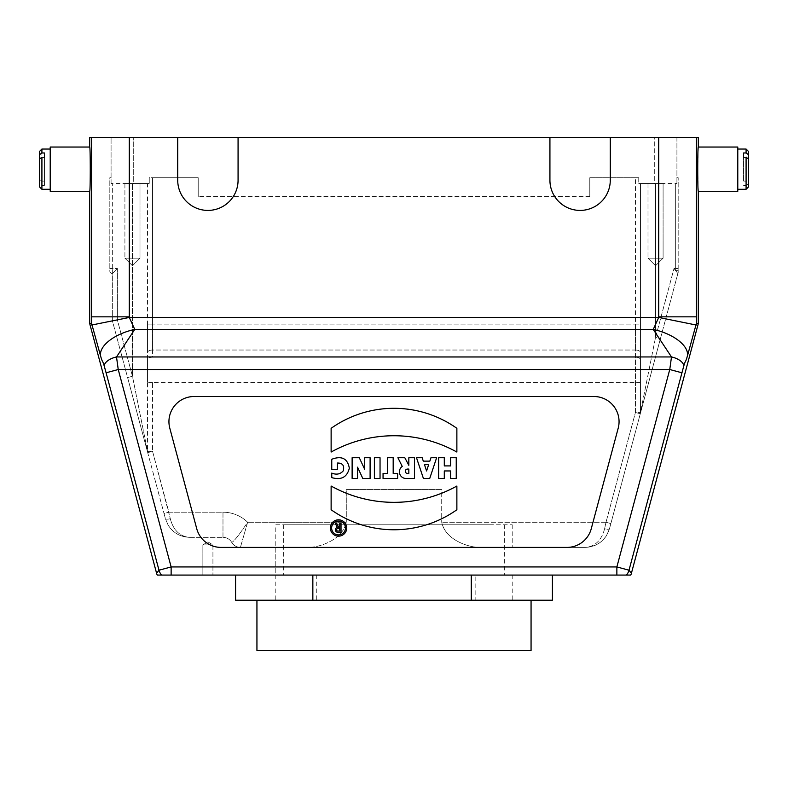 <?xml version="1.0" encoding="UTF-8"?>
<svg xmlns="http://www.w3.org/2000/svg" width="788" height="788" viewBox="0 0 788 788"><rect width="100%" height="100%" fill="white"/><g stroke="black" fill="none" stroke-linecap="round" stroke-linejoin="round"><path stroke-width="0.59" stroke-dasharray="3.94 2.96" d="M471.263 575.073L312.846 575.073M157.226 575.073L630.774 575.073M202.871 575.073L212.927 575.073L202.871 575.073L212.927 575.073L202.871 575.073L202.871 544.892L212.927 544.892L202.871 544.892L212.927 544.892L202.871 544.892L207.894 541.868L202.871 544.892L202.871 575.073M275.8 524.778L512.2 524.778L275.8 524.778L275.8 575.073L512.2 575.073L275.8 575.073L512.2 575.073L275.8 575.073L512.2 575.073L275.8 575.073L275.8 547.404L309.832 547.404L275.8 547.404M640.457 183.506L676.922 183.506L638.753 183.506L640.457 183.506L640.457 412.479A5.033 5.033 0 0 1 640.289 413.779L610.867 523.557L640.289 413.779A5.033 5.033 0 0 0 640.457 412.479L655.547 337.392L640.457 412.479L640.457 183.506M654.296 183.506L638.753 183.506L654.296 183.506L654.296 137.476L676.922 137.476L111.078 137.476L654.296 137.476L654.296 183.506M663.092 183.506L648.002 183.506L663.092 183.506L648.002 183.506L663.092 183.506L663.092 258.198L648.002 258.198L663.092 258.198L648.002 258.198L663.092 258.198L663.092 183.506M147.543 183.506L111.078 183.506L149.247 183.506L147.543 183.506L147.543 451.337A5.033 5.033 0 0 0 147.711 452.647L164.022 513.5L147.711 452.647A5.033 5.033 0 0 1 147.543 451.337A5.033 5.033 0 0 0 147.711 452.647L127.597 377.56L147.711 452.647L152.567 451.337L170.277 518.711C173.409 530.363 179.891 536.579 189.711 537.347C180.373 537.032 173.173 532.954 168.12 525.094L165.411 518.711L168.12 525.094C173.173 532.954 180.373 537.032 189.711 537.347L222.984 537.347L189.711 537.347C179.891 536.579 173.409 530.363 170.277 518.711A5.033 1.261 -15 0 1 165.411 518.711A5.033 1.261 -15 0 0 170.277 518.711L168.878 512.2L164.022 513.5L165.411 518.711L164.022 513.5L168.878 512.2L222.984 512.2L222.984 537.347A10.057 10.057 0 0 1 231.702 542.38A10.057 10.057 0 0 0 240.409 547.404L309.832 547.404L240.409 547.404L247.629 522.257C238.931 535.18 233.622 541.888 231.702 542.38C233.622 541.888 238.931 535.18 247.629 522.257L240.409 547.404A10.057 10.057 0 0 1 231.702 542.38A10.057 10.057 0 0 0 222.984 537.347A10.057 10.057 0 0 1 231.702 542.38A10.057 10.057 0 0 0 240.409 547.404A10.057 10.057 0 0 1 231.702 542.38A10.057 10.057 0 0 0 222.984 537.347L222.984 512.2L168.878 512.2L152.567 451.337L147.711 452.647A5.033 5.033 0 0 1 147.543 451.337L132.453 376.26L127.597 377.56L112.329 320.608L112.329 273.534A2.512 2.512 0 0 1 109.818 271.023L109.818 177.724L111.078 177.724L109.818 177.724L109.818 271.023A2.512 2.512 0 0 0 112.329 273.534L112.329 320.608L127.597 377.56L132.453 376.26L147.543 451.337L147.543 183.506M133.704 183.506L149.247 183.506L133.704 183.506L133.704 137.476L133.704 183.506M139.998 183.506L124.908 183.506L139.998 183.506L124.908 183.506L139.998 183.506L139.998 258.198L124.908 258.198L139.998 258.198L124.908 258.198L139.998 258.198L139.998 183.506M676.922 177.724L678.182 177.724L676.922 177.724L676.922 183.506L676.922 177.724M198.212 196.576L198.212 177.724L149.247 177.724L149.247 183.506L149.247 177.724L198.212 177.724L152.567 177.724L152.567 324.883L152.567 177.724L198.212 177.724L198.212 196.576L198.212 177.724L198.212 196.576L589.788 196.576L589.788 177.724L589.788 196.576L198.212 196.576M638.753 177.724L635.433 177.724L638.753 177.724L638.753 183.506L638.753 177.724L589.788 177.724L638.753 177.724M111.078 183.506L111.078 137.476L111.078 183.506M677.867 273.534L675.671 270.678L675.671 268.511L678.182 268.511L678.182 177.724L678.182 269.594L678.182 268.511L675.671 268.511L675.671 183.506L675.671 270.678A2.512 1.084 0 0 0 678.182 269.594L678.182 272.313A2.512 2.512 0 0 1 677.867 273.534L675.671 270.678A2.512 1.084 180 0 0 678.182 269.594L678.182 272.313A2.512 2.512 0 0 1 677.867 273.534L660.403 338.692L655.547 337.392L655.547 183.506L655.547 337.392L674.006 268.511L655.547 337.392L660.403 338.692L640.289 413.779L677.867 273.534A2.512 2.512 0 0 0 678.182 272.313M635.433 177.724L589.788 177.724L589.788 196.576L589.788 177.724L635.433 177.724L635.433 324.883L640.457 324.883L635.433 324.883L635.433 177.724M604.613 528.768C601.48 540.43 595.009 546.636 585.188 547.404C597.462 546.636 605.558 540.43 609.479 528.768L606.77 535.16C601.717 543.011 594.516 547.099 585.188 547.404L478.168 547.404C466.693 546.705 445.269 539.425 441.713 522.257C445.269 539.425 466.693 546.705 478.168 547.404L585.188 547.404C595.009 546.636 601.48 540.43 604.613 528.768A5.033 1.261 15 0 0 609.479 528.768A5.033 1.261 15 0 1 604.613 528.768L606.011 522.257L604.613 528.768M309.832 547.404C321.307 546.705 342.731 539.425 346.287 522.257C342.731 539.425 321.307 546.705 309.832 547.404M331.63 527.99A6.915 6.915 0 0 0 342.002 533.978A6.915 6.915 0 0 0 342.002 522.001A6.915 6.915 0 0 0 331.63 527.99M335.363 523.528L337.284 527.369A2.512 2.512 0 0 0 337.885 532.324L341.027 532.324L341.027 523.528L339.766 523.528L339.766 527.3L338.653 527.3L336.771 523.528L335.363 523.528M169.794 428.17L196.754 528.768A25.147 25.147 0 0 0 221.044 547.404L566.956 547.404A25.147 25.147 0 0 0 591.246 528.768L618.206 428.17A25.147 25.147 0 0 0 593.916 396.512L194.084 396.512A25.147 25.147 0 0 0 169.794 428.17L196.754 528.768A25.147 25.147 0 0 0 221.044 547.404L566.956 547.404A25.147 25.147 0 0 0 591.246 528.768L618.206 428.17A25.147 25.147 0 0 0 593.916 396.512L194.084 396.512A25.147 25.147 0 0 0 169.794 428.17A25.147 25.147 0 0 1 194.084 396.512L593.916 396.512A25.147 25.147 0 0 1 618.206 428.17L591.246 528.768A25.147 25.147 0 0 1 566.956 547.404L221.044 547.404A25.147 25.147 0 0 1 196.754 528.768L169.794 428.17M423.294 461.138L429.834 461.138L430.967 457.739L436.631 457.739L429.716 478.493L423.422 478.493L416.507 457.739L422.171 457.739L423.294 461.138M359.298 457.739L364.706 469.333L364.706 457.739L370.104 457.739L370.104 478.493L362.815 478.493L357.535 467.176L357.535 478.493L352.128 478.493L352.128 457.739L359.298 457.739M380.043 478.493L374.389 478.493L374.389 457.739L380.043 457.739L380.043 478.493M450.588 465.915L450.588 457.739L456.242 457.739L456.242 478.493L450.588 478.493L450.588 470.948L444.294 470.948L444.294 478.493L438.64 478.493L438.64 457.739L444.294 457.739L444.294 465.915L450.588 465.915M408.588 465.284L408.834 457.739L414.498 457.739L414.498 478.493L406.047 478.493A6.639 6.639 0 0 1 402.235 466.417L397.901 457.739L404.815 457.739L408.588 465.284M456.873 452.046A129.39 129.39 0 0 0 331.127 452.046L331.127 428.317A108.774 108.774 0 0 1 456.873 428.317L456.873 452.046M330.369 527.99A8.176 8.176 0 0 0 342.632 535.072A8.176 8.176 0 0 0 342.632 520.907A8.176 8.176 0 0 0 330.369 527.99M331.127 486.038L331.127 509.757A108.774 108.774 0 0 0 456.873 509.757L456.873 486.038A129.39 129.39 0 0 1 331.127 486.038M331.758 473.096L331.758 477.617C341.273 480.335 347.134 477.183 349.33 468.171C347.587 458.508 341.726 455.543 331.758 459.266L331.758 469.323L337.412 469.323L337.412 463.039C342.632 462.98 344.573 465.58 343.243 470.86C340.278 474.248 336.446 474.997 331.758 473.096M383.057 473.46L387.529 473.46L387.529 457.739L393.182 457.739L393.182 473.46L397.644 473.46L397.644 478.493L383.057 478.493L383.057 473.46M89.694 323.582L91.575 323.336M89.694 191.297C90.443 192.371 90.443 145.967 89.694 147.041M89.694 137.476L91.566 137.476L91.566 316.845L129.281 316.845M696.415 324.951L696.434 137.476L698.306 137.476M698.306 147.041L697.725 169.164L698.306 191.297M698.306 323.582L696.425 323.336M631.395 573.3L629.011 570.197L683.639 366.489C685.747 359.052 685.235 363.642 687.343 356.215L695.577 326.537M92.009 324.971L100.657 356.215C102.765 363.642 102.253 359.052 104.361 366.489A12.578 6.107 164.2 0 1 116.506 356.954L134.758 329.423L129.281 317.456L92.019 324.971M696.434 137.476L610.276 137.476L610.276 180.235A30.18 30.18 0 0 1 580.106 210.416A30.18 30.18 0 0 1 549.925 180.235A30.18 30.18 0 0 0 580.106 210.416A30.18 30.18 0 0 0 610.276 180.235A30.18 30.18 0 0 1 580.106 210.416A30.18 30.18 0 0 1 549.925 180.235L549.925 137.476L549.925 180.235L549.925 137.476L238.074 137.476L238.074 180.235L238.074 137.476L177.724 137.476L177.724 180.235A30.18 30.18 0 0 0 207.894 210.416A30.18 30.18 0 0 0 238.074 180.235A30.18 30.18 0 0 1 207.894 210.416A30.18 30.18 0 0 1 177.724 180.235L177.724 137.476L91.566 137.476M695.981 324.971L658.719 317.456L129.281 317.456L129.281 137.476M658.719 137.476L658.719 317.456L653.242 329.423L671.494 356.954L669.761 369.523L616.866 566.946L171.134 566.946L118.239 369.523L116.506 356.954L671.494 356.954A12.578 6.107 15.8 0 1 683.639 366.489M696.434 316.845L658.719 316.845M687.343 356.215A35.312 17.149 15.8 0 0 653.242 329.423L134.758 329.423A35.312 17.149 164.2 0 0 100.657 356.215M681.906 372.783L669.761 369.523L118.239 369.523L106.094 372.783L158.989 570.197A12.578 12.569 -142.5 0 0 161.55 575.073M616.866 575.073L616.866 566.946L629.011 570.197A12.578 12.569 -37.5 0 1 626.45 575.073M426.564 470.948L424.476 464.664L428.662 464.664L426.564 470.948M407.514 473.46L408.834 473.46L408.834 469.057L407.514 469.057A2.197 2.197 0 0 0 405.318 471.263A2.197 2.197 0 0 0 407.514 473.46M337.885 531.073A1.261 1.261 0 0 1 336.624 529.812A1.261 1.261 0 0 1 337.885 528.551L339.766 528.551L339.766 531.073L337.885 531.073M238.074 137.476L238.074 180.235A30.18 30.18 0 0 1 207.894 210.416A30.18 30.18 0 0 1 177.724 180.235L177.724 137.476M610.276 137.476L549.925 137.476M478.168 547.404L512.2 547.404L478.168 547.404M606.011 522.257L610.867 523.557L609.479 528.768L610.867 523.557L606.011 522.257L441.713 522.257L606.011 522.257L635.433 412.479L606.011 522.257M346.287 522.257L346.287 489.565L441.713 489.565L441.713 522.257L441.713 489.565L346.287 489.565L441.713 489.565L346.287 489.565L346.287 522.257L247.629 522.257L346.287 522.257M640.289 413.779A5.033 5.033 0 0 0 640.457 412.479A5.033 5.033 0 0 1 640.289 413.779L635.433 412.479L640.289 413.779M147.543 359.692L147.543 382.328L147.543 359.692A5.033 2.512 180 0 1 152.567 357.181L152.567 350.03L635.433 350.03L635.433 357.181L152.567 357.181L635.433 357.181L635.433 412.479L640.457 412.479L635.433 412.479L635.433 350.03L152.567 350.03L152.567 324.883L147.543 324.883L147.543 352.541L147.543 324.883L635.433 324.883L152.567 324.883L152.567 357.181A5.033 2.512 0 0 0 147.543 359.692M112.329 273.534L112.329 268.511L109.818 268.511L117.363 268.511L112.329 273.534L112.329 183.506L112.329 268.511L117.363 268.511L117.363 319.938L112.329 320.608L117.363 319.938L132.453 376.26L132.453 183.506L132.453 376.26L117.363 319.938L117.363 268.511L112.329 273.534A2.512 2.512 0 0 1 109.818 271.023M675.671 270.678L674.006 268.511L675.671 268.511L674.006 268.511L675.671 270.678M676.922 137.476L676.922 183.506L676.922 137.476M132.453 265.743L124.908 258.198L132.453 265.743L139.998 258.198L132.453 265.743M655.547 265.743L648.002 258.198L655.547 265.743L663.092 258.198L655.547 265.743M50.215 191.297L50.215 147.041M50.215 149.05L50.215 189.287L50.215 149.05M41.912 189.287L41.912 185.367L39.4 183.565L39.4 186.776M44.433 185.367L44.433 157.236L44.433 185.367L41.912 185.367M44.433 181.102L41.912 181.102L41.912 149.05M39.4 151.562L39.4 183.565M39.4 179.3L41.912 181.102M737.785 191.297L737.785 147.041M737.785 169.164L737.785 189.287L737.785 169.164M748.6 186.776L748.6 151.562M746.088 149.05L746.088 181.102L748.6 179.3M743.567 181.102L743.567 157.236L743.567 181.102L746.088 181.102M748.6 183.565L746.088 185.367L746.088 189.287M743.567 185.367L746.088 185.367M504.872 650.524L266.994 650.524L504.872 650.524M504.872 600.22L266.994 600.22L504.872 600.22M531.063 650.524L256.937 650.524M513.658 600.22L256.937 600.22L513.658 600.22M552.418 600.22L235.582 600.22M497.189 600.22L275.8 600.22L497.189 600.22M235.582 575.073L475.154 575.073L475.154 600.22M475.154 575.073L552.418 575.073M316.737 575.073L316.737 600.22M490.609 575.073L283.345 575.073L490.609 575.073M490.609 524.778L283.345 524.778L490.609 524.778M91.566 316.845L91.585 324.951M104.361 366.489L106.094 372.783M171.134 575.073L171.134 566.946L158.989 570.197L156.605 573.3M247.629 522.257A35.204 35.204 0 0 0 222.984 512.2A35.204 35.204 0 0 1 247.629 522.257M147.543 451.337L152.567 451.337L152.567 382.328L635.433 382.328L152.567 382.328L152.567 451.337L147.543 451.337M635.433 324.883L635.433 350.03L635.433 324.883M152.567 382.328L147.543 382.328L152.567 382.328M152.567 350.03A5.033 2.512 180 0 0 147.543 352.541A5.033 2.512 180 0 1 152.567 350.03M640.457 352.541A5.033 2.512 180 0 0 635.433 350.03A5.033 2.512 180 0 1 640.457 352.541M640.457 359.692A5.033 2.512 180 0 0 635.433 357.181A5.033 2.512 180 0 1 640.457 359.692M640.457 382.328L635.433 382.328L640.457 382.328M165.411 518.711L168.12 525.094L165.411 518.711M609.479 528.768L606.77 535.16M512.2 524.778L512.2 547.404M207.894 541.868L212.927 544.892L212.927 575.073L212.927 544.892L207.894 541.868M124.908 183.506L124.908 258.198L124.908 183.506M648.002 183.506L648.002 258.198L648.002 183.506M266.994 600.22L266.994 650.524M521.006 600.22L521.006 650.524M275.8 575.073L275.8 600.22M512.2 575.073L512.2 600.22M283.345 524.778L283.345 575.073M504.655 524.778L504.655 575.073"/><path stroke-width="1.18" d="M696.434 137.476L698.306 137.476L698.306 147.041C697.557 145.967 697.557 192.371 698.306 191.297L698.306 323.582L631.395 573.3A12.578 12.578 -127.5 0 1 630.774 575.073L471.263 575.073L471.263 600.22L552.418 600.22L552.418 575.073L157.226 575.073A12.578 12.578 -52.5 0 1 156.605 573.3L89.694 323.582L89.694 191.297C90.443 192.371 90.443 145.967 89.694 147.041L89.694 137.476L177.724 137.476L177.724 180.235A30.18 30.18 0 0 0 207.894 210.416A30.18 30.18 0 0 0 238.074 180.235L238.074 137.476L549.925 137.476L549.925 180.235A30.18 30.18 0 0 0 580.106 210.416A30.18 30.18 0 0 0 610.276 180.235L610.276 137.476L696.434 137.476L696.415 324.961M89.694 323.582L91.575 323.336M698.306 323.582L696.425 323.336M696.208 324.134L687.343 356.215C685.235 363.642 685.747 359.052 683.639 366.489L629.011 570.197L631.395 573.3M129.281 317.456L134.758 329.423L116.506 356.954A12.578 6.107 164.2 0 0 104.361 366.489C102.253 359.052 102.765 363.642 100.657 356.215L92.009 324.971L129.281 317.456L658.719 317.456L695.981 324.981M221.044 547.404A25.147 25.147 0 0 1 196.754 528.768L169.794 428.17A25.147 25.147 0 0 1 194.084 396.512L593.916 396.512A25.147 25.147 0 0 1 618.206 428.17L591.246 528.768A25.147 25.147 0 0 1 566.956 547.404L221.044 547.404M683.639 366.489A12.578 6.107 15.8 0 0 671.494 356.954L116.506 356.954L118.239 369.523L171.134 566.946L616.866 566.946L669.761 369.523L671.494 356.954L653.242 329.423L658.719 317.456M658.719 137.476L658.719 316.845L696.434 316.845M129.281 316.845L91.566 316.845L91.566 137.476M100.657 356.215A35.312 17.149 164.2 0 1 134.758 329.423L653.242 329.423A35.312 17.149 15.8 0 1 687.343 356.215M156.605 573.3L158.989 570.197L106.094 372.783L118.239 369.523L669.761 369.523L681.906 372.783M626.45 575.073A12.578 12.569 -37.5 0 0 629.011 570.197L616.866 566.946L616.866 575.073M171.134 575.073L171.134 566.946L158.989 570.197A12.578 12.569 37.5 0 0 161.55 575.073M426.564 470.948L424.476 464.664L428.662 464.664L426.564 470.948M429.834 461.138L430.967 457.739L436.631 457.739L429.716 478.493L423.422 478.493L416.507 457.739L422.171 457.739L423.294 461.138L429.834 461.138M387.529 473.46L387.529 457.739L393.182 457.739L393.182 473.46L397.644 473.46L397.644 478.493L383.057 478.493L383.057 473.46L387.529 473.46M364.706 469.333L364.706 457.739L370.104 457.739L370.104 478.493L362.815 478.493L357.535 467.176L357.535 478.493L352.128 478.493L352.128 457.739L359.298 457.739L364.706 469.333M331.758 473.096L331.758 477.617C341.273 480.335 347.134 477.183 349.33 468.171C347.587 458.508 341.726 455.543 331.758 459.266L331.758 469.323L337.412 469.323L337.412 463.039C342.632 462.98 344.573 465.58 343.243 470.86C340.278 474.248 336.446 474.997 331.758 473.096M331.127 486.038L331.127 509.757A108.774 108.774 0 0 0 456.873 509.757L456.873 486.038A129.39 129.39 0 0 1 331.127 486.038M330.369 527.99A8.176 8.176 0 0 0 342.632 535.072A8.176 8.176 0 0 0 342.632 520.907A8.176 8.176 0 0 0 330.369 527.99M331.63 527.99A6.915 6.915 0 0 0 342.002 533.978A6.915 6.915 0 0 0 342.002 522.001A6.915 6.915 0 0 0 331.63 527.99M331.127 452.046L331.127 428.317A108.774 108.774 0 0 1 456.873 428.317L456.873 452.046A129.39 129.39 0 0 0 331.127 452.046M374.389 478.493L374.389 457.739L380.043 457.739L380.043 478.493L374.389 478.493M407.514 473.46L408.834 473.46L408.834 469.057L407.514 469.057A2.197 2.197 0 0 0 405.318 471.263A2.197 2.197 0 0 0 407.514 473.46M408.834 465.284L408.834 457.739L414.498 457.739L414.498 478.493L406.047 478.493A6.639 6.639 0 0 1 402.235 466.417L397.901 457.739L404.815 457.739L408.834 465.284M450.588 457.739L456.242 457.739L456.242 478.493L450.588 478.493L450.588 470.948L444.294 470.948L444.294 478.493L438.64 478.493L438.64 457.739L444.294 457.739L444.294 465.915L450.588 465.915L450.588 457.739M337.885 531.073A1.261 1.261 0 0 1 336.624 529.812A1.261 1.261 0 0 1 337.885 528.551L339.766 528.551L339.766 531.073L337.885 531.073M335.363 523.528L337.284 527.369A2.512 2.512 0 0 0 337.885 532.324L341.027 532.324L341.027 523.528L339.766 523.528L339.766 527.3L338.653 527.3L336.771 523.528L335.363 523.528M238.074 137.476L177.724 137.476M610.276 137.476L549.925 137.476M89.694 147.041L50.215 147.041L50.215 191.297L89.694 191.297M44.433 157.236L44.433 152.971L44.433 157.236L41.912 157.236L41.912 189.287L50.215 189.287M41.912 149.05L41.912 152.971L39.4 154.773L39.4 151.562L41.912 149.05L50.215 149.05M44.433 152.971L41.912 152.971M41.912 189.287L39.4 186.776L39.4 154.773M39.4 159.038L41.912 157.236M698.306 147.041L737.785 147.041L737.785 191.297L698.306 191.297M748.6 154.773L746.088 152.971L746.088 149.05L748.6 151.562L748.6 186.776L746.088 189.287L746.088 157.236L748.6 159.038M743.567 152.971L743.567 157.236L743.567 152.971L746.088 152.971M743.567 157.236L746.088 157.236M256.937 600.22L256.937 650.524L531.063 650.524L531.063 600.22M312.846 600.22L312.846 575.073L235.582 575.073L235.582 600.22L471.263 600.22M91.585 324.951L91.566 316.845M106.094 372.783L104.361 366.489M129.281 137.476L129.281 316.293M737.785 189.287L746.088 189.287M737.785 149.05L746.088 149.05"/></g></svg>
